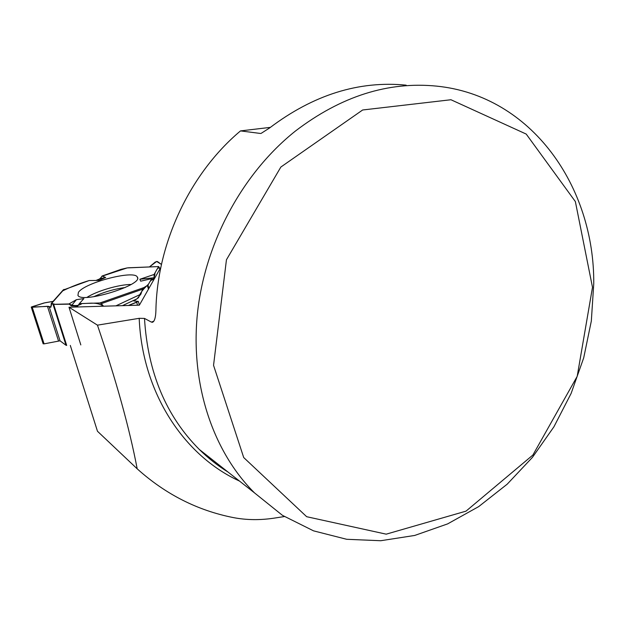 <?xml version="1.0" encoding="UTF-8"?>
<svg xmlns="http://www.w3.org/2000/svg" width="625" height="625" viewBox="0 0 625 625"><rect width="100%" height="100%" fill="white"/><g stroke="black" fill="none" stroke-linecap="round" stroke-linejoin="round"><path stroke-width="0.94" d="M44.086 343.859L60.039 340.82L66.031 345.281L53.023 304.336L51.32 303.359L50.852 307.289L47.438 306.297L32.234 307.258L44.086 343.859L43.133 343.789M53.023 304.336L68.953 303.953L71.281 305.852L77.742 306.07L79.359 303.625L99.961 302.969L143.883 287.594L142.5 289.219L140.875 294.195L136.953 298.852L133.703 300.93L138.312 301.398L139.398 305.109M99.961 302.969L101.32 303.648L103.539 306.211C96.531 301.586 89.203 303.602 82.102 303.531C78.531 306.008 74.234 306.211 69.195 304.156L55.383 304.383L51.477 303.352C51.594 306.594 50.719 307.594 48.859 306.359L31.258 307.086L45.047 302.75L53.078 301.375M62.766 290.82C71.156 286.727 79.969 283.297 89.203 280.539L63.094 290.078M127.188 267.914L101.906 276.242C100.625 278.492 98.648 279.891 95.977 280.445L100.477 278.617L102.039 276.031L121.047 269.344L127.188 267.914L158.68 266.57L160 268.836C157.664 266.156 156.555 270.562 155.031 272.812C154.438 280.492 151.164 278.797 149.227 282.898C148.594 285.055 141.156 289.586 138.547 297.656L133.852 300.961L136.398 301.203L136.977 302.188L128.383 305.477L138.312 301.398M154.07 274.484L154.195 277.734L139.883 279.266L154.07 274.484L158.57 266.656M154.195 277.734L152.625 279.898L151.664 278.664L140.672 281.18L139.883 279.266M143.883 287.594L147.953 285.109L151.664 278.664M149.414 266.945L155.32 262.008L157.438 261.539L161.477 264.445L156.664 261.453L149.414 266.945M32.234 307.258L31.258 307.148L31.672 306.867L43.898 303.016L53.484 301.312M66.031 345.281L66.688 345.414L53.672 304.438M100.477 278.617L105.656 277.484L102.039 276.031M105.656 277.484L98.984 280.406L89.203 280.539M71.281 305.852L76.414 299.672L68.953 303.953M76.414 299.672L83.891 298.586L79.359 303.625M78.414 292.352C84.719 282.586 134.555 269.672 137.32 277.078C144 284.68 82.188 303.922 77.938 295.438L78.414 292.352M295.477 131C242.336 173.289 204.648 243.266 197.375 314.078C190.312 384.961 213.328 451.938 254.523 492.898L282.438 515.336L313.539 530.852L346.68 539.289L380.742 540.727L414.711 535.445L447.648 523.883L478.711 506.594L507.188 484.188L532.43 457.367L553.891 426.859L571.117 393.43L583.703 357.867L591.328 321.023L593.75 283.758C594.562 186.867 531.789 95.781 436.789 86.141C388.18 81.273 341.078 96.227 295.477 131M406.164 85.164C358.969 80.5 313.43 94.781 269.547 127.992L261.094 133.398M270.336 127.375L240.5 130.906L260.547 133.469M240.5 130.906C190.086 173.195 157.141 243 155.906 310.414C155.734 317.258 154.617 321.219 152.555 322.281L151.398 322.109L153.859 321.195M70.297 345.406L97.477 431.258L137.195 468.828C129.531 428.508 116.281 380.617 97.453 325.156L139.195 318.32L144.492 318.414L151.398 322.109M137.195 468.828C165.562 494.328 197.688 510.602 233.57 517.633C246.508 520.094 260 520.266 274.047 518.156L284.367 516.555M592.492 287.312L577.195 376.344L532.898 455.023L466.023 511.141L386.203 534.164L306.664 516.703L243.703 457.539L213.547 365.32L226.445 259.773L280.859 167.039L362.656 109.984L450.945 99.742L526.211 134.07L575.367 201.578L592.492 287.312M97.453 325.156L69 307.227L139.375 305.156L160.867 267.305M69 307.227L80.82 344.922M50.086 307.117L51.227 306.109M136.953 298.852L122.398 305.656M115.922 305.844L140.875 294.195M147.953 285.109L148.898 288.383M93.664 296.727C103.758 292.086 114.273 289.008 125.227 287.508M58.469 340.82L47.438 306.297M60.039 340.82L49.062 306.438M134.469 301.023L134.289 300.406M148.445 289.18L147.398 285.562M137.547 305.211L136.688 302.305M51.609 303.422L64.039 289.383M87.016 297.336C97.078 290.883 119.227 284.445 131.086 284.477M142.5 289.219L101.32 303.648M144.492 318.414C147.781 372.469 166.062 416.164 199.344 449.484C208.227 458.227 217.805 465.758 228.07 472.078M239.477 481.055C183.969 455.711 142.25 392.891 139.195 318.32M128.039 267.805L158.68 266.57M137.555 278.148L137.32 277.078M51.32 303.359L63.328 289.812M31.258 307.148L43.148 343.828M228.008 472.031C217.766 465.742 208.211 458.219 199.344 449.484L254.523 492.898"/></g></svg>
